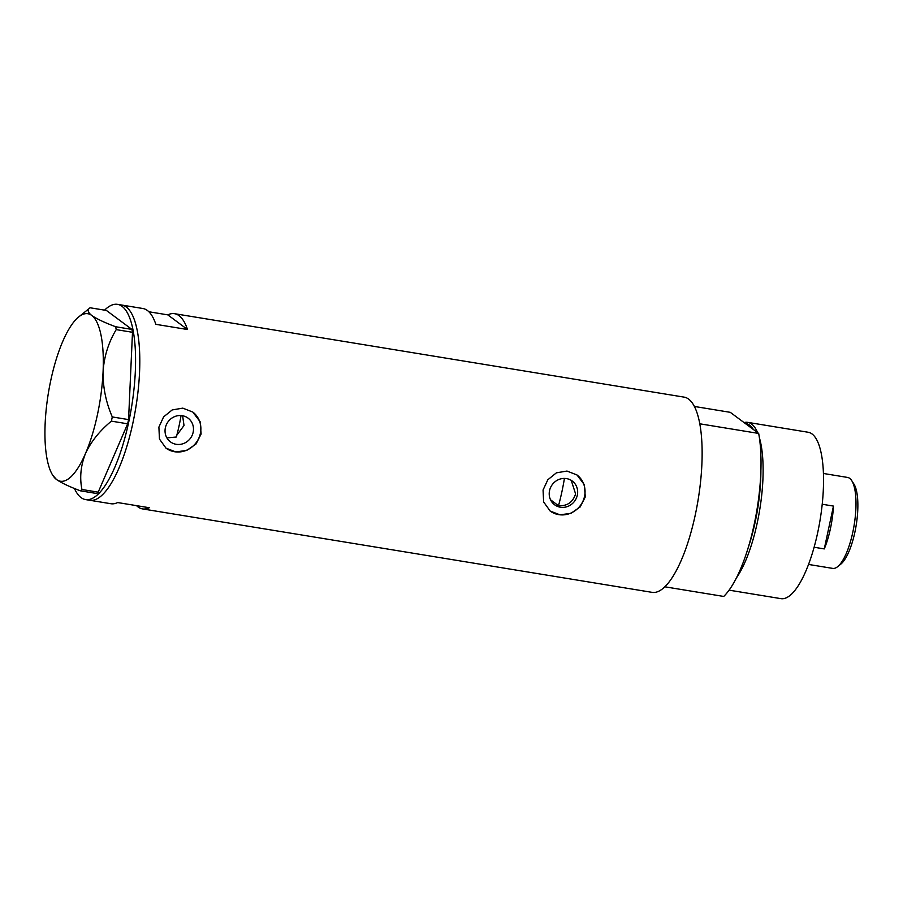 <?xml version="1.0" encoding="UTF-8"?>
<svg xmlns="http://www.w3.org/2000/svg" width="903" height="903" viewBox="0 0 903 903"><rect width="100%" height="100%" fill="white"/><g stroke="black" fill="none" stroke-linecap="round" stroke-linejoin="round"><path stroke-width="1.35" d="M182.62 415.752L184.02 425.494L176.819 435.201M571.238 480.351L575.595 493.907C572.863 502.271 567.163 506.211 558.517 505.714L550.965 500.093M549.543 490.634A14.787 13.895 126.6 0 0 554.611 504.788A14.787 13.895 126.6 0 0 577.322 495.183A14.787 13.895 126.6 0 0 572.265 481.039A14.787 13.895 126.6 0 0 549.543 490.634M165.373 427.729A14.787 13.895 126.6 0 0 170.441 441.872A14.787 13.895 126.6 0 0 193.152 432.277A14.787 13.895 126.6 0 0 188.084 418.134A14.787 13.895 126.6 0 0 165.373 427.729M166.908 437.91L176.333 437.007A67.443 20.746 99.3 0 0 181.052 415.549M158.894 427.096L159.447 439.039L166.017 448.17L175.792 451.918L186.752 450.428L196.03 443.994L201.109 434.004L200.161 421.791L192.836 412.084L182.812 408.133L172.225 409.928L163.635 416.859L158.894 427.096M165.915 448.091A22.485 21.119 126.6 0 0 200.376 433.463A22.485 21.119 126.6 0 0 192.757 412.028M543.064 490.002L543.629 501.944L550.198 511.075L559.973 514.823L570.933 513.333L580.211 506.91L585.291 496.921L584.343 484.697L577.017 474.989L566.982 471.05L556.395 472.833L547.816 479.775L543.064 490.002M550.096 511.008A22.485 21.119 126.6 0 0 584.546 496.368A22.485 21.119 126.6 0 0 576.927 474.933M104.59 310.147A98.912 30.431 99.3 0 1 117.548 304.356L121.77 305.045A98.912 30.431 99.3 0 1 126.285 307.031A98.912 30.431 99.3 0 1 134.457 415.256A98.912 30.431 99.3 0 1 89.792 500.273A98.912 30.431 -80.7 0 0 132.933 422.841A98.912 30.431 -80.7 0 0 121.77 305.045L142.877 308.51A98.912 30.431 99.3 0 1 155.847 324.335L187.508 329.516A98.912 30.431 -80.7 0 0 174.539 313.691A98.912 30.431 -80.7 0 0 167.8 314.865L148.882 311.772M136.556 505.646A98.912 30.431 -80.7 0 0 142.572 508.92L652.124 592.357A98.912 30.431 -80.7 0 0 695.265 514.924A98.912 30.431 -80.7 0 0 684.102 397.128L174.539 313.691M142.572 508.92A98.912 30.431 -80.7 0 0 149.3 507.734L117.638 502.553A98.912 30.431 99.3 0 1 110.9 503.727L85.571 499.585A98.912 30.431 99.3 0 1 81.056 497.598A98.912 30.431 99.3 0 1 74.43 488.467M167.8 314.865L187.508 329.516M117.548 304.356A98.912 30.431 99.3 0 1 122.063 306.343A98.912 30.431 99.3 0 1 130.235 414.556A98.912 30.431 99.3 0 1 85.571 499.585M52.814 475.362A84.859 26.108 -80.7 0 0 56.528 479.527A84.859 26.108 -80.7 0 0 85.492 453.498A84.859 26.108 -80.7 0 0 103.089 371.449A84.859 26.108 -80.7 0 0 91.711 315.429A84.859 26.108 -80.7 0 0 78.764 316.863A84.859 26.108 -80.7 0 0 62.736 341.458A84.859 26.108 -80.7 0 0 45.15 423.507A84.859 26.108 -80.7 0 0 52.814 475.362L56.528 479.527C61.438 482.936 69.407 486.706 80.457 490.837L81.947 489.494C79.532 477.676 80.717 465.677 85.492 453.498C91.034 441.612 99.669 430.821 111.385 421.148L112.288 416.938C105.888 402.151 102.829 386.992 103.089 371.449C104.161 356.245 108.541 342.305 116.216 329.618L115.629 326.739C104.567 322.597 96.587 318.827 91.711 315.429C87.625 312.156 87.094 309.605 90.119 307.776L106.385 310.44L131.906 329.403L132.493 332.293L116.216 329.618M81.947 489.494L98.213 492.158L96.723 493.501L80.457 490.837M98.213 492.158L127.662 423.812L111.385 421.148M112.288 416.938L128.565 419.602L132.493 332.293M115.629 326.739L131.906 329.403M78.764 316.863L90.119 307.776M128.565 419.602L127.662 423.812M558.517 505.714A89.916 27.666 -80.7 0 0 561.926 491.661A89.916 27.666 -80.7 0 0 564.431 478.432M748.339 547.263A82.884 25.498 -80.7 0 0 755.145 522.182A82.884 25.498 -80.7 0 0 760.902 470.565M753.407 429.523A82.884 25.498 -80.7 0 0 745.167 423.394M744.072 422.581A84.295 25.939 99.3 0 1 747.752 422.367A84.295 25.939 99.3 0 1 757.606 432.639M759.378 437.673A84.295 25.939 99.3 0 1 757.267 522.758A84.295 25.939 99.3 0 1 736.408 577.943M747.752 422.367L808.174 432.255A84.295 25.939 99.3 0 1 817.689 532.646A84.295 25.939 99.3 0 1 780.926 598.644L729.093 590.156M758.678 433.44A98.912 30.431 99.3 0 1 754.152 524.575A98.912 30.431 99.3 0 1 723.732 596.443L664.845 586.803A98.912 30.431 99.3 0 0 695.265 514.924A98.912 30.431 99.3 0 0 699.791 423.8L758.678 433.44L730.279 412.332L694.373 406.452M851.721 480.622L853.888 483.997A42.938 13.206 99.3 0 1 854.893 532.16A42.938 13.206 99.3 0 1 840.749 564.183L837.623 566.689A46.087 14.177 -80.7 0 0 852.793 532.318A46.087 14.177 -80.7 0 0 851.721 480.622A46.087 14.177 -80.7 0 0 847.59 477.439L823.434 473.477M833.458 506.086L824.281 548.911A46.087 14.177 99.3 0 0 830.421 528.65A46.087 14.177 99.3 0 0 833.458 506.086L822.215 504.246M808.535 564.443L832.701 568.393A46.087 14.177 -80.7 0 0 837.623 566.689M824.281 548.911L814.111 547.241M748.756 426.069A82.049 25.25 -80.7 0 0 748 425.505"/></g></svg>
